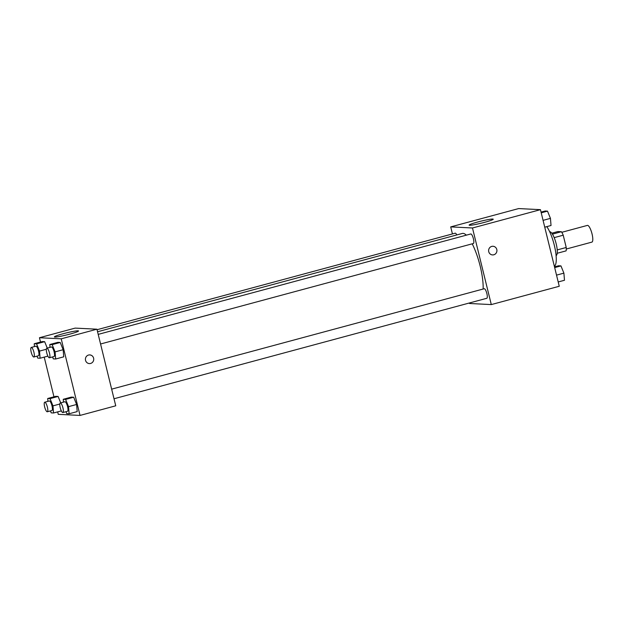<?xml version="1.0" encoding="UTF-8"?>
<svg xmlns="http://www.w3.org/2000/svg" width="624" height="624" viewBox="0 0 624 624"><rect width="100%" height="100%" fill="white"/><g stroke="black" fill="none" stroke-linecap="round" stroke-linejoin="round"><path stroke-width="0.94" d="M566.28 249.023L591.903 242.112A8.658 2.278 -105.1 0 0 591.848 233.165A8.658 2.278 -105.1 0 0 587.402 225.397L561.772 232.307M551.788 233.197L557.911 231.543L561.397 231.722A11.755 3.089 -105.1 0 1 563.222 235.201L566.233 247.486A11.755 3.089 -105.1 0 1 566.101 250.871L557.193 253.274M549.666 231.73A12.363 3.253 74.9 0 1 555.929 242.845A12.363 3.253 74.9 0 1 556.101 255.606M552.427 234.14L561.397 231.722M557.216 249.92L566.233 247.486M554.174 237.643L563.222 235.201M554.346 266.269A22.261 5.85 -105.1 0 0 555.212 249.389A22.261 5.85 -105.1 0 0 546.803 226.629M452.431 233.93L450.707 226.894L518.669 208.572L540.446 209.664L559.26 286.268L491.291 304.582L469.521 303.49L469.396 302.983M491.743 246.402A4.329 4.157 -87.1 0 1 496.922 250.801A4.329 4.157 -87.1 0 1 488.631 251.035A4.329 4.157 -87.1 0 1 491.743 246.402M450.707 226.894L472.477 227.986L540.446 209.664M472.477 227.986L491.291 304.582M492.554 254.912A4.329 4.157 92.9 0 0 496.922 250.801A4.329 4.157 92.9 0 0 492.983 246.269M492.734 219.047A12.41 1.014 166.2 0 1 493.225 219.203A12.41 1.014 166.2 0 1 481.416 223.15A12.41 1.014 166.2 0 1 469.131 225.116A12.41 1.014 166.2 0 1 479.333 221.575A12.41 1.014 166.2 0 1 492.734 219.047M456.776 234.936A4.945 1.303 -105.1 0 0 455.2 233.189L97.055 329.714M114.02 398.759L486.798 298.288A4.945 1.303 -105.1 0 0 486.767 293.171A4.945 1.303 -105.1 0 0 484.224 288.74L111.657 389.15M100.565 343.996L473.343 243.516A4.945 1.303 -105.1 0 0 473.312 238.407A4.945 1.303 -105.1 0 0 470.769 233.969L98.202 334.386M483.124 289.037A33.439 8.791 -105.1 0 0 472.212 243.828M466.346 235.162A33.439 8.791 -105.1 0 0 462.298 233.454L97.562 331.757M40.505 342.046L39.452 337.732L75.161 328.107L96.931 329.199L115.744 405.803L80.036 415.428L58.266 414.336L57.665 411.887M47.26 348.114L44.647 341.687L42.292 341.562L44.647 341.687L47.26 348.114M63.157 349.705L60.216 342.467L57.86 342.35L60.216 342.467L63.157 349.705L63.742 356.827L63.157 349.705L55.091 351.881L55.676 359.003L53.321 358.886L52.533 356.936M76.612 404.477L73.671 397.231L71.308 397.114L73.671 397.231L76.612 404.477L77.197 411.598L76.612 404.477L68.546 406.645L69.131 413.767L66.776 413.65L65.988 411.707M53.96 396.817L44.21 357.115M39.452 337.732L61.222 338.824L80.036 415.428M58.102 396.451L55.747 396.334L58.102 396.451L60.715 402.886L58.102 396.451L50.037 398.627L52.978 405.865L53.563 412.987L51.207 412.87L50.419 410.927M63.047 333.762A12.41 1.014 166.2 0 1 78.507 330.977A12.41 1.014 166.2 0 1 66.706 334.924A12.41 1.014 166.2 0 1 54.413 336.89A12.41 1.014 166.2 0 1 63.047 333.762M61.222 338.824L96.931 329.199M89.357 363.581A4.329 4.157 92.9 0 0 93.608 358.176A4.329 4.157 -87.1 0 1 89.357 363.581A4.329 4.157 -87.1 0 1 85.418 359.05A4.329 4.157 -87.1 0 1 93.608 358.176A4.329 4.157 92.9 0 0 89.794 354.939M34.46 346.585L34.226 343.738L36.582 343.855L39.523 351.094L40.108 358.223L37.752 358.098L36.964 356.156M33.844 356.998L38.454 355.758A4.945 1.303 -105.1 0 0 38.423 350.641A4.945 1.303 -105.1 0 0 35.88 346.203L31.27 347.443A4.945 1.303 -105.1 0 0 31.2 352.154A4.945 1.303 -105.1 0 0 33.844 356.998A4.945 1.303 -105.1 0 0 33.813 351.881A4.945 1.303 -105.1 0 0 31.27 347.443M39.523 351.094L46.355 349.253M40.108 358.223L47.892 356.125M34.226 343.738L42.292 341.562M36.582 343.855L44.647 341.687M50.029 347.365L49.795 344.518L52.151 344.635L55.091 351.881M49.413 357.778L54.023 356.538A4.945 1.303 -105.1 0 0 53.992 351.421A4.945 1.303 -105.1 0 0 51.449 346.983L46.839 348.223A4.945 1.303 -105.1 0 0 46.769 352.934A4.945 1.303 -105.1 0 0 49.413 357.778A4.945 1.303 -105.1 0 0 49.382 352.661A4.945 1.303 -105.1 0 0 46.839 348.223M55.676 359.003L63.742 356.827M49.795 344.518L57.86 342.35M52.151 344.635L60.216 342.467M47.915 401.357L47.681 398.51L50.037 398.627M47.299 411.77L51.909 410.522A4.945 1.303 -105.1 0 0 51.878 405.413A4.945 1.303 -105.1 0 0 49.335 400.975L44.725 402.215A4.945 1.303 -105.1 0 0 44.655 406.918A4.945 1.303 -105.1 0 0 47.299 411.77A4.945 1.303 -105.1 0 0 47.268 406.653A4.945 1.303 -105.1 0 0 44.725 402.215M52.978 405.865L59.81 404.024M53.563 412.987L61.339 410.896M47.681 398.51L55.747 396.334M63.484 402.137L63.25 399.29L65.606 399.407L68.546 406.645M62.868 412.55L67.478 411.31A4.945 1.303 -105.1 0 0 67.447 406.193A4.945 1.303 -105.1 0 0 64.904 401.755L60.294 402.995A4.945 1.303 -105.1 0 0 60.224 407.706A4.945 1.303 -105.1 0 0 62.868 412.55A4.945 1.303 -105.1 0 0 62.837 407.433A4.945 1.303 -105.1 0 0 60.294 402.995M69.131 413.767L77.197 411.598M63.25 399.29L71.308 397.114M65.606 399.407L73.671 397.231M541.047 212.113L545.142 211.013L547.505 211.13L550.446 218.369L551.031 225.49L544.752 227.183M543.067 220.358L550.446 218.369M541.219 212.823L547.505 211.13M554.502 266.885L558.597 265.777L560.953 265.902L563.893 273.14L564.486 280.262L558.199 281.954M556.522 275.129L563.893 273.14M554.674 267.595L560.953 265.902"/></g></svg>
